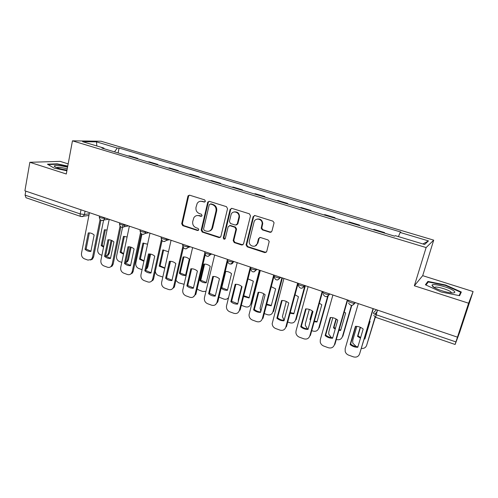 <?xml version="1.0" encoding="UTF-8"?>
<svg xmlns="http://www.w3.org/2000/svg" width="498" height="498" viewBox="0 0 498 498"><rect width="100%" height="100%" fill="white"/><g stroke="black" fill="none" stroke-linecap="round" stroke-linejoin="round"><path stroke-width="0.75" d="M205.419 201.273L204.672 199.879L189.645 195.197L188.188 195.677L187.895 196.299L181.695 223.695L182.735 225.656L197.557 230.53L198.789 229.79L198.055 228.401L196.119 227.767C193.467 226.584 192.346 224.48 192.751 221.442L193.828 217.757C195.067 215.858 196.76 215.186 198.907 215.727L200.85 216.35L202.088 215.597L201.348 214.208L199.399 213.586C196.735 212.416 195.602 210.299 196.019 207.243L197.196 203.358C198.459 201.553 200.134 200.912 202.213 201.435L204.168 202.045L205.419 201.273M269.997 232.305L271.92 231.203L273.975 223.191L274.024 222.6L272.854 221.124L255.001 215.559L253.109 216.674L246.105 244.804L247.195 246.84L264.799 252.623L266.704 251.558L269.206 241.499L268.042 239.943L260.429 237.496L258.53 238.579L257.335 243.304C256.283 248.309 248.57 246.46 249.249 241.393L253.992 222.176C254.964 217.358 262.378 218.61 262.172 223.583L261.195 228.227L262.353 229.877L269.997 232.305L271.192 232.18M426.126 247.556L414.348 285.784L468.606 303.207L457.469 337.158L24.9 190.827L29.855 162.292L66.29 173.995L72.459 140.834L426.126 247.556L433.708 240.142L100.988 141.227L72.459 140.834M227.549 208.687L226.466 206.67L209.421 201.36L207.778 202.07L201.186 230.082L202.244 232.068L219.058 237.596L220.838 236.625L227.549 208.687M231.95 208.376L249.392 213.816L250.494 215.858L243.522 243.958L241.667 245.022L234.265 242.588L233.17 240.634L235.959 229.217L234.857 227.262L229.964 225.687L228.14 226.733L225.295 238.511C224.274 239.638 223.602 239.407 223.278 237.82L230.126 209.409L231.95 208.376M468.606 303.207L473.1 291.554L459.673 332.291L455.116 344.479L375.729 317.332L376.152 314.748L455.925 341.921L455.116 344.479M68.17 163.898L60.152 161.371L29.855 162.292M473.1 291.554L422.696 275.662L433.708 240.142M457.469 337.158L455.925 341.921M80.875 216.499L26.027 197.743L25.074 195.135L80.203 213.922L84.423 214.514L89.235 213.785M25.771 191.126L25.074 195.135M127.998 155.93L129.455 155.899L137.803 158.414L137.716 158.856M136.371 158.451L137.803 158.414M157.748 164.882L157.841 164.433L149.313 161.869L147.918 161.925M156.472 164.502L157.841 164.433M178.216 171.038L178.315 170.59L169.6 167.969L168.262 168.044M177.002 170.677L178.315 170.59M199.125 177.332L199.231 176.877L190.323 174.2L189.053 174.3M197.986 176.989L199.231 176.877M220.502 183.762L220.608 183.301L211.507 180.569L210.299 180.693M219.431 183.445L220.608 183.301M242.352 190.342L242.464 189.875L233.157 187.08L232.024 187.229M241.362 190.043L242.464 189.875M264.699 197.065L264.818 196.592L255.3 193.734L254.235 193.915M263.784 196.785L264.818 196.592M287.551 203.937L287.676 203.464L277.94 200.538L276.956 200.75M286.724 203.688L287.676 203.464M310.939 210.971L311.063 210.498L301.103 207.504L300.201 207.741M310.192 210.747L311.063 210.498M334.868 218.174L334.998 217.694L324.808 214.626L323.986 214.899M334.214 217.981L334.998 217.694M359.363 225.544L359.5 225.059L349.067 221.921L348.332 222.226M358.809 225.376L359.5 225.059M384.444 233.089L384.587 232.597L373.898 229.385L373.263 229.727M383.989 232.952L384.587 232.597M104.126 148.746L103.889 148.093L82.593 141.687L96.494 141.862L117.279 148.062L114.484 151.865M398.425 236.612L400.174 232.466L400.828 232.037L119.084 148.055L117.279 148.062M400.174 232.466L428.467 240.908L424.632 244.487L395.331 235.685L394.621 236.152L101.947 148.093L103.889 148.093M67.759 166.083L57.17 163.836L47.441 164.178L54.052 168.081L66.888 170.789M414.348 285.784L422.696 275.662M461.329 292.009L445.517 284.981L427.919 281.414L425.398 284.775L441.265 292.015L459.617 295.694L461.329 292.009M118.101 152.954L119.084 148.055M96.494 141.862L96.83 145.97M422.895 243.97L428.467 240.908M57.096 164.234L57.17 163.836M425.983 285.043L428.292 281.955L445.355 285.404L445.517 284.981M427.359 283.2L427.919 281.414M204.933 201.951L200.563 201.248M197.077 215.547L199.586 215.584L201.653 216.238M189.427 195.148L188.599 196.193L182.405 223.54L183.445 225.494L198.403 230.393M209.129 201.298L208.295 202.35L201.864 229.914L202.916 231.894L220.191 237.478M210.492 204.018L209.235 204.79L203.558 229.055L204.298 230.45L206.353 231.122C208.855 231.719 210.691 230.817 211.849 228.408L216.001 211.077C216.431 207.983 215.285 205.848 212.571 204.672L210.492 204.018L211.152 203.9L210.38 203.993M209.141 231.103C210.716 230.773 211.837 229.815 212.509 228.24L212.721 227.549L212.067 227.717M211.152 203.9L213.225 204.554C215.939 205.724 217.084 207.853 216.655 210.947L212.721 227.549M229.497 225.619L230.586 225.526L235.473 227.094L236.575 229.043L233.786 240.434L234.882 242.389L242.862 244.885M231.564 208.313L230.755 209.278L223.913 237.633L224.915 239.084M238.828 217.483L238.872 217.277C240.104 212.073 232.174 209.702 231.004 214.893L229.404 221.498L230.487 223.521L235.386 225.084L237.235 223.994L238.828 217.483L239.482 217.134C239.513 213.343 237.776 211.606 234.272 211.911M236.488 224.99L237.851 223.832L237.235 223.994M239.438 217.333L237.851 223.832M257.173 219.095C260.354 218.572 262.209 220.01 262.739 223.421L261.767 228.059L262.925 229.703L270.551 232.124M255.125 246.018L257.914 243.099L257.335 243.304M259.8 237.434L259.103 238.38L257.914 243.099M254.509 215.497L253.694 216.524L246.659 244.817L247.786 246.628L266.081 252.455M107.026 230.045L104.375 229.796L101.187 245.614L103.572 247.12M103.596 220.16L97.726 249.411C97.446 251.944 98.367 253.725 100.496 254.752L101.922 255.262M105.694 256.153L107.251 255.374L108.433 253.227L111.098 240.204M105.346 229.765L102.196 245.383L103.702 246.466M111.963 240.578L109.423 252.978L108.247 255.113L106.391 255.935M102.196 245.383L101.187 245.614M89.329 232.908L86.142 249.081L90.929 251.185M100.945 220.228L93.593 256.974L92.391 259.184L90.462 260.031M85.052 249.33C86.82 250.88 88.762 251.577 90.885 251.422L94.147 234.988C92.36 233.431 90.399 232.753 88.277 232.933L85.052 249.33L86.142 249.081M89.459 212.665L81.51 253.252C81.236 255.885 82.189 257.734 84.38 258.798L87.959 260.105L91.321 259.464L92.522 257.242L93.593 256.974M100.048 219.556L92.522 257.242M127.102 236.986L123.448 236.376L120.124 252.318L123.504 254.161M123.006 225.121L116.576 256.134C116.277 258.692 117.217 260.491 119.389 261.531L121.773 262.39M125.577 262.676L126.517 261.967L127.5 260.031L130.264 246.958M124.382 236.345L121.101 252.069L123.616 253.625M131.117 247.195L128.459 259.763L127.482 261.693L125.571 262.707M121.101 252.069L120.124 252.318M147.589 244.207L142.92 243.092L139.459 259.165L143.897 261.226M141.98 234.209L135.817 263C135.506 265.577 136.458 267.395 138.668 268.459L142.067 269.679M146.163 268.696L146.972 266.978L149.811 253.98M143.81 243.061L140.399 258.898L143.99 260.803M150.645 254.098L147.894 266.691L147.122 268.354L146.032 269.281M140.399 258.898L139.459 259.165M67.56 167.185C60.6 165.504 56.156 165.081 54.226 165.909L54.17 166.052C55.259 167.552 59.536 168.909 67.012 170.129M48.094 164.564L57.326 164.228L67.697 166.432M67.242 168.878C62.493 167.596 58.957 167.135 56.635 167.496L56.43 167.589M432.83 286.624C435.694 289.089 447.092 292.836 452.153 292.942C455.029 292.992 455.577 292.289 453.79 290.844C449.513 287.346 432.501 282.951 431.978 285.198L432.83 286.624M451.543 292.905L450.777 291.828C448.026 289.556 437.362 286.45 434.879 287.19L434.25 287.564L431.978 285.198M445.355 285.404L460.669 292.226L459.094 295.588M459.548 295.681L460.669 292.226M108.913 239.768L105.595 256.059L110.55 258.207M120.865 226.951L113.189 264.058L112.187 266.057L110.114 267.121M104.543 256.333C106.348 257.908 108.334 258.618 110.5 258.468L113.905 241.891C112.081 240.316 110.083 239.619 107.91 239.799L104.543 256.333L105.595 256.059M109.199 219.344L100.907 260.273C100.608 262.925 101.58 264.799 103.814 265.888L107.475 267.221C108.888 267.681 110.114 267.389 111.154 266.355L112.156 264.351L113.189 264.058M120.037 226.179L112.156 264.351M128.926 246.784L125.465 263.193L130.601 265.384M141.233 233.786L133.203 271.298L132.418 273.022L130.202 274.354M124.456 263.486C126.293 265.079 128.322 265.808 130.538 265.671L134.099 248.95C132.231 247.357 130.19 246.641 127.967 246.809L124.456 263.486L125.465 263.193M129.368 226.167L120.715 267.451C120.404 270.121 121.388 272.014 123.672 273.122L127.413 274.485C129.007 274.989 130.345 274.61 131.422 273.34L132.213 271.609L133.203 271.298M140.48 232.908L132.213 271.609M168.492 251.727L162.802 249.946L159.204 266.156L164.776 268.31M155.351 271.061C155.494 273.228 156.497 274.715 158.358 275.531L162.821 277.05M163.649 249.921L160.101 265.864L164.85 267.986M170.546 261.288L167.154 275.145M160.101 265.864L159.204 266.156M183.115 256.949L179.367 273.29C181.216 274.871 183.264 275.599 185.524 275.475L189.315 259.091C187.441 257.51 185.374 256.8 183.115 256.949M175.912 280.386L178.465 282.752L184.104 284.296M183.911 256.924L180.22 272.985L185.592 275.176M180.22 272.985L179.367 273.29M203.863 264.102L199.959 280.586C201.846 282.185 203.943 282.926 206.253 282.814L210.2 266.293C208.289 264.687 206.172 263.959 203.863 264.102M197.152 288.859L199.001 290.122L202.867 291.517L205.967 291.311M204.61 264.083L200.775 280.25L206.328 282.491M200.775 280.25L199.959 280.586M149.375 253.949L145.771 270.482L151.087 272.723M162.062 240.727L153.658 278.699L153.098 280.081L150.738 281.737M144.806 270.794C146.68 272.412 148.753 273.159 151.019 273.022L154.729 256.165C152.83 254.546 150.738 253.812 148.466 253.974L144.806 270.794L145.771 270.482M149.985 233.145L140.959 274.778C140.629 277.473 141.631 279.39 143.959 280.517L147.782 281.912C149.593 282.466 151.043 281.968 152.145 280.424L152.705 279.029L153.658 278.699M161.396 239.719L152.705 279.029M170.279 261.276L166.525 277.928L172.028 280.218M183.37 247.774L174.568 286.263L174.219 287.24L171.754 289.276M165.597 278.264C167.509 279.907 169.631 280.667 171.953 280.548L175.825 263.542C173.883 261.892 171.748 261.145 169.42 261.301L165.597 278.264L166.525 277.928M171.063 240.273L161.651 282.266C161.302 284.993 162.317 286.929 164.695 288.081L168.604 289.5C170.658 290.097 172.227 289.463 173.31 287.601L173.659 286.618L174.568 286.263M182.803 246.578L173.659 286.618M191.655 268.771L187.746 285.541L193.442 287.881M205.182 254.901L195.938 293.994L193.255 296.97M186.862 285.902C188.81 287.57 190.977 288.348 193.361 288.236L197.395 271.08C195.415 269.412 193.23 268.646 190.846 268.789L186.862 285.902L187.746 285.541M192.614 247.562L182.797 289.929C182.43 292.675 183.463 294.635 185.897 295.806L189.887 297.262C192.222 297.897 193.896 297.107 194.923 294.884L195.938 293.994M204.765 253.339L195.079 294.374M221.156 288.161C223.048 289.699 225.14 290.415 227.43 290.309L231.539 273.651C229.646 272.07 227.549 271.323 225.252 271.404M218.964 297.138L223.932 299.08C225.887 299.659 227.443 299.124 228.594 297.48M225.756 271.391L221.772 287.682L227.518 289.961M228.433 298.14L227.405 298.713M221.772 287.682L221.212 287.937M213.511 276.434L209.44 293.328L215.341 295.719M227.524 262.085L217.8 301.9L215.267 304.813M208.606 293.708C210.592 295.401 212.808 296.198 215.248 296.098L219.456 278.793C217.433 277.1 215.204 276.315 212.758 276.452L208.606 293.708L209.44 293.328M214.663 255.02L204.423 297.754C204.037 300.531 205.083 302.51 207.573 303.705L211.656 305.199C214.289 305.865 216.064 304.901 216.979 302.305L217.8 301.9M227.468 259.352L227.318 259.968M227.256 260.217L216.979 302.305M243.572 296.453L249.075 297.972L253.351 281.171L248.004 278.899M241.648 286.375L238.337 299.578L238.281 301.589M241.331 305.33L245.458 306.812C248.066 307.465 249.828 306.531 250.755 304.004L259.402 270.153M243.765 295.7L249.174 297.605M259.968 270.346L251.459 303.606L250.755 304.004M235.865 284.271L231.626 301.29L237.745 303.736M256.476 245.34L256.607 244.835M250.444 269.231L240.154 309.986L239.389 310.416C238.436 313.037 236.612 314.001 233.917 313.31L229.74 311.792C227.3 310.64 226.216 308.716 226.49 306.015L237.216 262.651M230.842 301.695C232.871 303.419 235.143 304.234 237.639 304.141L242.028 286.686C239.961 284.962 237.677 284.165 235.174 284.29L230.842 301.695L231.626 301.29M250.32 267.084L239.389 310.416M266.542 304.801L271.205 305.809L275.655 288.865L271.261 286.699M263.735 293.752L260.074 308.156L260.852 311.219M264.257 313.559L267.463 314.711C270.128 315.383 271.939 314.45 272.898 311.904L281.893 277.766M266.716 304.129L271.31 305.411M282.403 277.934L273.558 311.48L272.898 311.904M258.742 292.289L254.329 309.439C256.215 311.032 258.325 311.86 260.666 311.935M274.267 275.182L274.143 275.662M274.031 276.091L263.031 318.259L262.315 318.72C261.332 321.359 259.458 322.324 256.7 321.615L252.424 320.058C250.145 319.037 249.019 317.276 249.037 314.767L260.298 270.458M253.594 309.868C255.667 311.617 257.989 312.451 260.554 312.371L265.123 294.76C263.019 293.011 260.678 292.189 258.107 292.307L253.594 309.868L254.329 309.439M273.713 274.996L262.315 318.72M290.079 313.223L293.832 313.821L298.458 296.727L295.04 294.804M286.275 301.433L282.41 316.666L284.128 320.32M287.72 321.988L289.961 322.791C292.687 323.482 294.548 322.548 295.538 319.984L304.826 285.827M290.241 312.613L293.951 313.398M305.349 285.696L296.148 319.535L295.538 319.984M282.148 300.499L277.56 317.774C279.509 319.411 281.694 320.264 284.128 320.332M298.153 283.262L286.443 326.725L285.784 327.211C284.756 329.875 282.833 330.846 280.007 330.112L275.637 328.518C273.52 327.609 272.369 326.003 272.169 323.706L283.928 278.45M276.882 318.234C278.998 320.009 281.37 320.861 284.003 320.793L288.765 303.021C286.611 301.246 284.221 300.412 281.582 300.512L276.882 318.234L277.56 317.774M297.661 283.094L285.784 327.211M312.314 310.97L309.949 319.523L310.603 320.04M314.207 321.727L316.977 322.013L321.789 304.77L319.355 303.232M309.302 309.42L305.423 323.507L305.299 325.337L307.471 328.892M311.736 330.616L312.974 331.058C315.763 331.768 317.668 330.828 318.695 328.244L327.628 296.403M312.688 311.25L310.522 319.069L310.808 319.305M314.369 321.16L317.101 321.559M328.138 296.092L319.249 327.771L318.695 328.244M310.522 319.069L309.949 319.523M306.114 308.903L301.34 326.308C303.357 327.989 305.623 328.861 308.144 328.923M322.611 291.535L310.403 335.391L309.806 335.913C308.741 338.596 306.768 339.568 303.873 338.814L299.391 337.183C297.431 336.362 296.273 334.911 295.905 332.826L296.03 330.927L308.119 286.636M300.717 326.794C302.884 328.599 305.311 329.477 308.007 329.415L312.974 311.487C310.771 309.681 308.324 308.822 305.616 308.916L300.717 326.794L301.34 326.308M322.187 291.392L309.806 335.913M336.007 318.932L333.461 327.846L335.216 329.066M338.957 330.311L340.651 330.392L345.662 313.005L344.224 311.985M332.82 317.73L328.805 331.849L328.755 334.158L331.425 337.632M336.331 339.443L336.511 339.512C339.368 340.24 341.323 339.306 342.387 336.698L351.445 305.38M336.337 319.125L333.977 327.367L335.409 328.394M339.113 329.769L340.794 329.913M351.8 305.386L342.885 336.194L342.387 336.698M333.977 327.367L333.461 327.846M330.653 317.512L325.686 335.042C327.771 336.779 330.124 337.669 332.739 337.719M347.666 300.014L334.942 344.267L334.401 344.815C333.305 347.529 331.27 348.494 328.307 347.722L323.719 346.048C321.901 345.313 320.743 344 320.245 342.114L320.295 339.711L332.901 295.015M325.126 335.565C327.335 337.395 329.825 338.291 332.589 338.248L337.769 320.152C335.515 318.315 333.006 317.438 330.236 317.519L325.126 335.565L325.686 335.042M347.311 299.889L334.401 344.815M360.21 327.223L357.52 336.368L360.471 338.154M364.349 338.976L364.878 338.97L370.089 321.428L369.659 321.086M356.842 326.371L352.733 340.389L352.777 343.134L356.232 346.596M361.548 348.407C364.069 348.631 365.769 347.61 366.634 345.344L375.081 317.021M360.49 327.348L357.981 335.857L360.658 337.532M364.505 338.447L365.034 338.459M377.434 310.08L376.052 314.711M375.318 317.158L366.634 345.344M357.981 335.857L357.52 336.368M355.79 326.327L350.623 343.994C352.783 345.774 355.217 346.689 357.938 346.733M373.332 308.698L359.6 353.941C358.46 356.674 356.369 357.639 353.331 356.842L348.631 355.13C346.938 354.458 345.793 353.269 345.201 351.569L345.151 348.712L358.292 303.606M350.119 344.541C352.385 346.409 354.931 347.324 357.769 347.293L363.167 329.035C360.869 327.167 358.292 326.271 355.448 326.333L350.119 344.541L350.623 343.994M373.052 308.598L359.6 353.941M376.388 309.725L373.456 312.85C373.239 313.367 374.141 314.001 376.152 314.748L377.534 310.117M85.071 211.183L84.423 214.514L83.272 216.325L82.052 216.674M355.174 302.554L355.03 303.039L355.466 302.653M329.645 293.913L329.508 294.399L330 294.038M304.732 285.491L304.602 285.97L305.15 285.628M280.411 277.262L280.287 277.735L280.884 277.423M256.663 269.231L256.545 269.698L257.192 269.406M227.493 259.863C225.75 260.41 231.856 262.496 233.338 261.855L233.456 261.375L233.35 261.848L234.048 261.581M210.803 253.719L210.698 254.179L211.438 253.93M188.661 246.224L188.555 246.684L189.333 246.454M167.011 238.903L166.911 239.357L167.733 239.146M145.846 231.738L145.746 232.193L146.605 232M125.141 224.735L125.048 225.183L125.944 225.009M104.891 217.887L104.798 218.329L105.732 218.174M99.507 216.064L99.382 216.674C99.606 217.645 101.411 218.199 104.798 218.329L103.765 220.048L102.376 220.502M119.694 222.892L119.57 223.478C119.8 224.492 121.63 225.065 125.048 225.183L124.183 226.752L122.589 227.368M140.324 229.877L140.206 230.437C138.681 230.935 144.065 232.641 145.746 232.193L145.074 233.55L143.25 234.39M161.414 237.011L161.296 237.546C159.715 238.056 165.28 239.855 166.911 239.357L166.444 240.434L164.384 241.561M182.984 244.306L182.866 244.817C181.222 245.34 186.98 247.232 188.555 246.684L188.288 247.406L186.003 248.9M205.045 251.764L204.927 252.256C203.215 252.791 209.185 254.783 210.698 254.179L208.127 256.408M227.368 260.392C228.439 264.625 230.425 265.117 233.338 261.855L233.35 261.848C232.952 263.193 232.087 263.934 230.767 264.083M250.544 267.669C248.925 268.248 255.001 270.358 256.482 269.723L253.943 271.939M274.143 275.655C272.649 276.272 278.706 278.407 280.181 277.778L277.685 279.982M298.308 283.841C296.945 284.489 302.983 286.649 304.459 286.033L302.012 288.218M323.065 292.22C321.826 292.905 327.852 295.096 329.327 294.486L326.943 296.646M348.426 300.804C347.318 301.533 353.35 303.749 354.819 303.151L352.503 305.28M80.993 209.807L80.203 213.922C79.979 215.354 80.24 216.225 80.975 216.53L88.912 215.447M202.891 201.323L202.213 201.435M201.528 216.207L200.85 216.35M199.586 215.584L198.907 215.727M198.241 230.356L197.557 230.53M183.445 225.494L182.735 225.656M182.405 223.54L181.695 223.695M188.599 196.193L187.895 196.299M204.84 201.933L204.168 202.045M219.699 237.403L219.058 237.596M202.916 231.894L202.244 232.068M201.864 229.914L201.186 230.082M208.295 202.35L207.629 202.462M216.655 210.947L216.001 211.077M213.225 204.554L212.571 204.672M242.271 244.817L241.667 245.022M234.882 242.389L234.265 242.588M233.805 240.378L233.182 240.571M236.556 229.111L235.946 229.285M235.473 227.094L234.857 227.262M230.586 225.526L229.964 225.687M223.913 237.633L223.278 237.82M230.736 209.353L230.107 209.484M262.925 229.703L262.353 229.877M261.817 227.648L261.245 227.823M262.602 224.542L262.035 224.71M259.103 238.38L258.53 238.579M265.359 252.399L264.799 252.623M247.786 246.628L247.195 246.84M246.697 244.599L246.105 244.804M253.694 216.524L253.109 216.674M109.423 252.978L108.433 253.227M128.459 259.763L127.5 260.031M147.894 266.691L146.972 266.978M99.301 217.091C99.575 219.992 101.069 220.975 103.765 220.048L108.745 219.195M256.613 269.213L256.482 269.723C253.538 272.991 251.527 272.487 250.457 268.217M280.324 277.23L280.181 277.778C277.486 280.978 275.444 280.617 274.043 276.701M304.614 285.447L304.459 286.033C301.975 289.145 299.908 288.915 298.258 285.335M329.502 293.87L329.327 294.486C327.024 297.511 324.945 297.393 323.096 294.125M355.012 302.498L354.819 303.151C352.652 306.096 350.573 306.065 348.575 303.064M119.476 223.919C119.825 226.995 121.394 227.935 124.183 226.752L128.546 225.893M140.106 230.891C140.542 234.172 142.198 235.056 145.074 233.55L148.74 232.722M161.19 238.025C161.75 241.536 163.5 242.339 166.444 240.434L169.339 239.687M182.754 245.315C183.476 249.081 185.318 249.784 188.288 247.406L190.361 246.803M204.809 252.766C205.73 256.812 207.666 257.379 210.61 254.478L211.837 254.067M373.712 315.383L375.704 317.326M374.807 314.201L377.042 311.773M188.885 195.577L188.188 195.677M208.444 201.951L207.778 202.07M212.509 228.24L211.849 228.408M233.786 240.434L233.17 240.634M236.575 229.043L235.959 229.217M239.482 217.134L238.872 217.277M230.755 209.278L230.126 209.409M261.767 228.059L261.195 228.227M262.739 223.421L262.172 223.583M246.659 244.817L246.062 245.028M108.247 255.113L107.251 255.374M91.321 259.464L92.391 259.184M127.482 261.693L126.517 261.967M147.122 268.354L146.2 268.646M55.558 167.21L54.17 166.052M434.686 287.807L434.879 287.19M111.154 266.355L112.187 266.057M131.422 273.34L132.418 273.022M152.145 280.424L153.098 280.081M173.31 287.601L174.219 287.24M194.923 294.884L195.789 294.505"/></g></svg>
